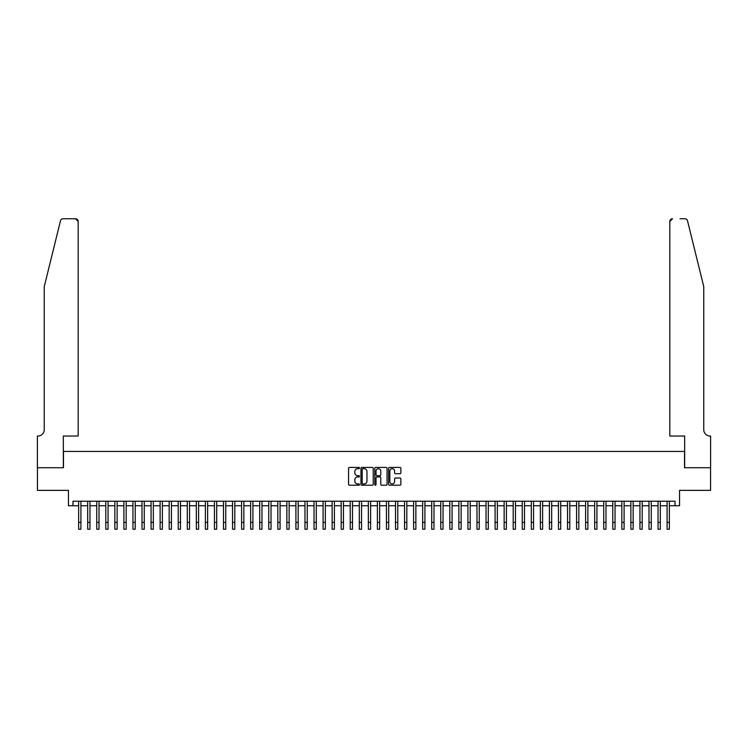 <?xml version="1.0" encoding="UTF-8"?>
<svg xmlns="http://www.w3.org/2000/svg" width="748" height="748" viewBox="0 0 748 748"><rect width="100%" height="100%" fill="white"/><g stroke="black" fill="none" stroke-linecap="round" stroke-linejoin="round"><path stroke-width="1.12" d="M359.517 468.061A0.626 0.626 0 0 0 358.89 467.435L349.447 467.435A0.888 0.888 0 0 0 348.559 468.323L348.559 484.321A0.888 0.888 0 0 0 349.447 485.209L358.89 485.209A0.626 0.626 0 0 0 359.517 484.592A0.626 0.626 0 0 0 358.89 483.965L357.675 483.965A2.842 2.842 0 0 1 354.823 481.123L354.823 479.786A2.842 2.842 0 0 1 357.675 476.944L358.89 476.944A0.626 0.626 0 0 0 359.517 476.326A0.626 0.626 0 0 0 358.89 475.7L357.675 475.7A2.842 2.842 0 0 1 354.823 472.858L354.823 471.53A2.842 2.842 0 0 1 357.675 468.678L358.89 468.678A0.626 0.626 0 0 0 359.517 468.061M399.974 473.699A0.888 0.888 0 0 0 400.863 472.811L400.863 468.323A0.888 0.888 0 0 0 399.974 467.435L389.484 467.435A0.888 0.888 0 0 0 388.595 468.323L388.595 484.321A0.888 0.888 0 0 0 389.484 485.209L399.974 485.209A0.888 0.888 0 0 0 400.863 484.321L400.863 478.898A0.888 0.888 0 0 0 399.974 478.009L395.486 478.009A0.888 0.888 0 0 0 394.598 478.898L394.598 481.59A2.375 2.375 0 0 1 392.214 483.965A2.375 2.375 0 0 1 389.839 481.59L389.839 471.062A2.375 2.375 0 0 1 392.214 468.678A2.375 2.375 0 0 1 394.598 471.062L394.598 472.811A0.888 0.888 0 0 0 395.486 473.699L399.974 473.699M72.977 505.751L72.977 501.225L675.023 501.225L675.023 505.751L679.549 505.751L679.549 490.361L710.553 490.361L710.553 467.724L684.523 467.724L684.523 451.427L63.477 451.427L63.477 467.724L37.447 467.724L37.447 490.361L68.451 490.361L68.451 505.751L78.633 505.751M373.224 468.323A0.888 0.888 0 0 0 372.336 467.435L361.845 467.435A0.888 0.888 0 0 0 360.957 468.323L360.957 484.321A0.888 0.888 0 0 0 361.845 485.209L372.336 485.209A0.888 0.888 0 0 0 373.224 484.321L373.224 468.323M375.664 467.435L386.155 467.435A0.888 0.888 0 0 1 387.043 468.323L387.043 484.321A0.888 0.888 0 0 1 386.155 485.209L381.667 485.209A0.888 0.888 0 0 1 380.779 484.321L380.779 477.832A0.888 0.888 0 0 0 379.891 476.944L376.908 476.944A0.888 0.888 0 0 0 376.02 477.832L376.02 484.592A0.626 0.626 0 0 1 375.403 485.209A0.626 0.626 0 0 1 374.776 484.592L374.776 468.323A0.888 0.888 0 0 1 375.664 467.435M80.906 505.751L87.694 505.751M89.956 505.751L96.744 505.751M99.007 505.751L105.795 505.751M108.058 505.751L114.846 505.751M117.118 505.751L123.906 505.751M126.169 505.751L132.957 505.751M135.22 505.751L142.008 505.751M144.271 505.751L151.068 505.751M153.331 505.751L160.119 505.751M162.381 505.751L169.17 505.751M171.432 505.751L178.22 505.751M180.483 505.751L187.281 505.751M189.543 505.751L196.331 505.751M198.594 505.751L205.382 505.751M207.645 505.751L214.433 505.751M216.696 505.751L223.493 505.751M225.756 505.751L232.544 505.751M234.807 505.751L241.595 505.751M243.857 505.751L250.645 505.751M252.908 505.751L259.706 505.751M261.968 505.751L268.756 505.751M271.019 505.751L277.807 505.751M280.07 505.751L286.858 505.751M289.13 505.751L295.918 505.751M298.181 505.751L304.969 505.751M307.232 505.751L314.02 505.751M316.282 505.751L323.08 505.751M325.343 505.751L332.131 505.751M334.393 505.751L341.181 505.751M343.444 505.751L350.232 505.751M352.495 505.751L359.292 505.751M361.555 505.751L368.343 505.751M370.606 505.751L377.394 505.751M379.657 505.751L386.445 505.751M388.708 505.751L395.505 505.751M397.768 505.751L404.556 505.751M406.819 505.751L413.607 505.751M415.869 505.751L422.657 505.751M424.92 505.751L431.718 505.751M433.98 505.751L440.768 505.751M443.031 505.751L449.819 505.751M452.082 505.751L458.87 505.751M461.142 505.751L467.93 505.751M470.193 505.751L476.981 505.751M479.244 505.751L486.032 505.751M488.294 505.751L495.092 505.751M497.355 505.751L504.143 505.751M506.405 505.751L513.193 505.751M515.456 505.751L522.244 505.751M524.507 505.751L531.304 505.751M533.567 505.751L540.355 505.751M542.618 505.751L549.406 505.751M551.669 505.751L558.457 505.751M560.72 505.751L567.517 505.751M569.78 505.751L576.568 505.751M578.83 505.751L585.619 505.751M587.881 505.751L594.669 505.751M596.932 505.751L603.73 505.751M605.992 505.751L612.78 505.751M615.043 505.751L621.831 505.751M624.094 505.751L630.882 505.751M633.154 505.751L639.942 505.751M642.205 505.751L648.993 505.751M651.256 505.751L658.044 505.751M660.306 505.751L667.094 505.751M669.366 505.751L675.023 505.751M362.827 468.678A0.626 0.626 0 0 0 362.2 469.305L362.2 483.348A0.626 0.626 0 0 0 362.827 483.965L364.117 483.965A2.842 2.842 0 0 0 366.959 481.123L366.959 471.53A2.842 2.842 0 0 0 364.117 468.678L362.827 468.678M380.779 471.1A2.375 2.375 0 0 0 378.394 468.725A2.375 2.375 0 0 0 376.02 471.1L376.02 474.812A0.888 0.888 0 0 0 376.908 475.7L379.891 475.7A0.888 0.888 0 0 0 380.779 474.812L380.779 471.1M78.633 522.45L80.906 522.45L80.906 529.238L78.633 529.238L78.633 501.225M80.906 522.45L80.906 501.225M60.476 220.828C61.168 219.332 61.168 219.332 60.476 220.828L44.235 286.662L44.235 429.698A6.339 6.339 0 0 1 37.896 436.037L37.4 436.037L37.4 467.724L63.337 467.724L63.337 436.037L78.185 436.037L78.185 221.473A2.712 2.712 0 0 0 75.473 218.762L63.113 218.762A2.712 2.712 0 0 0 60.476 220.828M67.956 218.762L75.473 218.762L78.185 221.473L78.185 436.037M44.235 429.698A6.339 6.339 0 0 1 37.896 436.037M698.782 266.475L687.524 220.828L703.765 286.662L703.765 429.698A6.339 6.339 0 0 0 710.104 436.037L710.6 436.037L710.6 467.724L684.663 467.724L684.663 436.037L669.815 436.037L669.815 221.473L669.815 436.037M680.044 218.762L684.888 218.762A2.712 2.712 0 0 1 687.524 220.828M672.527 218.762A2.712 2.712 0 0 0 669.815 221.473L672.527 218.762M703.765 429.698A6.339 6.339 0 0 0 710.104 436.037M87.694 529.238L89.956 529.238L87.694 529.238L87.694 501.225M89.956 529.238L89.956 501.225M96.744 529.238L99.007 529.238L96.744 529.238L96.744 501.225M99.007 529.238L99.007 501.225M105.795 529.238L108.058 529.238L105.795 529.238L105.795 501.225M108.058 529.238L108.058 501.225M114.846 529.238L117.118 529.238L114.846 529.238L114.846 501.225M117.118 529.238L117.118 501.225M123.906 529.238L126.169 529.238L123.906 529.238L123.906 501.225M126.169 529.238L126.169 501.225M132.957 529.238L135.22 529.238L132.957 529.238L132.957 501.225M135.22 529.238L135.22 501.225M142.008 529.238L144.271 529.238L142.008 529.238L142.008 501.225M144.271 529.238L144.271 501.225M151.068 529.238L153.331 529.238L151.068 529.238L151.068 501.225M153.331 529.238L153.331 501.225M160.119 529.238L162.381 529.238L160.119 529.238L160.119 501.225M162.381 529.238L162.381 501.225M169.17 529.238L171.432 529.238L169.17 529.238L169.17 501.225M171.432 529.238L171.432 501.225M178.22 529.238L180.483 529.238L178.22 529.238L178.22 501.225M180.483 529.238L180.483 501.225M187.281 529.238L189.543 529.238L187.281 529.238L187.281 501.225M189.543 529.238L189.543 501.225M196.331 529.238L198.594 529.238L196.331 529.238L196.331 501.225M198.594 529.238L198.594 501.225M205.382 529.238L207.645 529.238L205.382 529.238L205.382 501.225M207.645 529.238L207.645 501.225M214.433 529.238L216.696 529.238L214.433 529.238L214.433 501.225M216.696 529.238L216.696 501.225M223.493 529.238L225.756 529.238L223.493 529.238L223.493 501.225M225.756 529.238L225.756 501.225M232.544 529.238L234.807 529.238L232.544 529.238L232.544 501.225M234.807 529.238L234.807 501.225M241.595 529.238L243.857 529.238L241.595 529.238L241.595 501.225M243.857 529.238L243.857 501.225M250.645 529.238L252.908 529.238L250.645 529.238L250.645 501.225M252.908 529.238L252.908 501.225M259.706 529.238L261.968 529.238L259.706 529.238L259.706 501.225M261.968 529.238L261.968 501.225M268.756 529.238L271.019 529.238L268.756 529.238L268.756 501.225M271.019 529.238L271.019 501.225M277.807 529.238L280.07 529.238L277.807 529.238L277.807 501.225M280.07 529.238L280.07 501.225M286.858 529.238L289.13 529.238L286.858 529.238L286.858 501.225M289.13 529.238L289.13 501.225M295.918 529.238L298.181 529.238L295.918 529.238L295.918 501.225M298.181 529.238L298.181 501.225M304.969 529.238L307.232 529.238L304.969 529.238L304.969 501.225M307.232 529.238L307.232 501.225M314.02 529.238L316.282 529.238L314.02 529.238L314.02 501.225M316.282 529.238L316.282 501.225M323.08 529.238L325.343 529.238L323.08 529.238L323.08 501.225M325.343 529.238L325.343 501.225M332.131 529.238L334.393 529.238L332.131 529.238L332.131 501.225M334.393 529.238L334.393 501.225M341.181 529.238L343.444 529.238L341.181 529.238L341.181 501.225M343.444 529.238L343.444 501.225M350.232 529.238L352.495 529.238L350.232 529.238L350.232 501.225M352.495 529.238L352.495 501.225M359.292 529.238L361.555 529.238L359.292 529.238L359.292 501.225M361.555 529.238L361.555 501.225M368.343 529.238L370.606 529.238L368.343 529.238L368.343 501.225M370.606 529.238L370.606 501.225M377.394 529.238L379.657 529.238L377.394 529.238L377.394 501.225M379.657 529.238L379.657 501.225M386.445 529.238L388.708 529.238L386.445 529.238L386.445 501.225M388.708 529.238L388.708 501.225M395.505 529.238L397.768 529.238L395.505 529.238L395.505 501.225M397.768 529.238L397.768 501.225M404.556 529.238L406.819 529.238L404.556 529.238L404.556 501.225M406.819 529.238L406.819 501.225M413.607 529.238L415.869 529.238L413.607 529.238L413.607 501.225M415.869 529.238L415.869 501.225M422.657 529.238L424.92 529.238L422.657 529.238L422.657 501.225M424.92 529.238L424.92 501.225M431.718 529.238L433.98 529.238L431.718 529.238L431.718 501.225M433.98 529.238L433.98 501.225M440.768 529.238L443.031 529.238L440.768 529.238L440.768 501.225M443.031 529.238L443.031 501.225M449.819 529.238L452.082 529.238L449.819 529.238L449.819 501.225M452.082 529.238L452.082 501.225M458.87 529.238L461.142 529.238L458.87 529.238L458.87 501.225M461.142 529.238L461.142 501.225M467.93 529.238L470.193 529.238L467.93 529.238L467.93 501.225M470.193 529.238L470.193 501.225M476.981 529.238L479.244 529.238L476.981 529.238L476.981 501.225M479.244 529.238L479.244 501.225M486.032 529.238L488.294 529.238L486.032 529.238L486.032 501.225M488.294 529.238L488.294 501.225M495.092 529.238L497.355 529.238L495.092 529.238L495.092 501.225M497.355 529.238L497.355 501.225M504.143 529.238L506.405 529.238L504.143 529.238L504.143 501.225M506.405 529.238L506.405 501.225M513.193 529.238L515.456 529.238L513.193 529.238L513.193 501.225M515.456 529.238L515.456 501.225M522.244 529.238L524.507 529.238L522.244 529.238L522.244 501.225M524.507 529.238L524.507 501.225M531.304 529.238L533.567 529.238L531.304 529.238L531.304 501.225M533.567 529.238L533.567 501.225M540.355 529.238L542.618 529.238L540.355 529.238L540.355 501.225M542.618 529.238L542.618 501.225M549.406 529.238L551.669 529.238L549.406 529.238L549.406 501.225M551.669 529.238L551.669 501.225M558.457 529.238L560.72 529.238L558.457 529.238L558.457 501.225M560.72 529.238L560.72 501.225M567.517 529.238L569.78 529.238L567.517 529.238L567.517 501.225M569.78 529.238L569.78 501.225M576.568 529.238L578.83 529.238L576.568 529.238L576.568 501.225M578.83 529.238L578.83 501.225M585.619 529.238L587.881 529.238L585.619 529.238L585.619 501.225M587.881 529.238L587.881 501.225M594.669 529.238L596.932 529.238L594.669 529.238L594.669 501.225M596.932 529.238L596.932 501.225M603.73 529.238L605.992 529.238L603.73 529.238L603.73 501.225M605.992 529.238L605.992 501.225M612.78 529.238L615.043 529.238L612.78 529.238L612.78 501.225M615.043 529.238L615.043 501.225M621.831 529.238L624.094 529.238L621.831 529.238L621.831 501.225M624.094 529.238L624.094 501.225M630.882 529.238L633.154 529.238L630.882 529.238L630.882 501.225M633.154 529.238L633.154 501.225M639.942 529.238L642.205 529.238L639.942 529.238L639.942 501.225M642.205 529.238L642.205 501.225M648.993 529.238L651.256 529.238L648.993 529.238L648.993 501.225M651.256 529.238L651.256 501.225M658.044 529.238L660.306 529.238L658.044 529.238L658.044 501.225M660.306 529.238L660.306 501.225M667.094 529.238L669.366 529.238L667.094 529.238L667.094 501.225M669.366 529.238L669.366 501.225M87.694 522.45L89.956 522.45M96.744 522.45L99.007 522.45M105.795 522.45L108.058 522.45M114.846 522.45L117.118 522.45M123.906 522.45L126.169 522.45M132.957 522.45L135.22 522.45M142.008 522.45L144.271 522.45M151.068 522.45L153.331 522.45M160.119 522.45L162.381 522.45M169.17 522.45L171.432 522.45M178.22 522.45L180.483 522.45M187.281 522.45L189.543 522.45M196.331 522.45L198.594 522.45M205.382 522.45L207.645 522.45M214.433 522.45L216.696 522.45M223.493 522.45L225.756 522.45M232.544 522.45L234.807 522.45M241.595 522.45L243.857 522.45M250.645 522.45L252.908 522.45M259.706 522.45L261.968 522.45M268.756 522.45L271.019 522.45M277.807 522.45L280.07 522.45M286.858 522.45L289.13 522.45M295.918 522.45L298.181 522.45M304.969 522.45L307.232 522.45M314.02 522.45L316.282 522.45M323.08 522.45L325.343 522.45M332.131 522.45L334.393 522.45M341.181 522.45L343.444 522.45M350.232 522.45L352.495 522.45M359.292 522.45L361.555 522.45M368.343 522.45L370.606 522.45M377.394 522.45L379.657 522.45M386.445 522.45L388.708 522.45M395.505 522.45L397.768 522.45M404.556 522.45L406.819 522.45M413.607 522.45L415.869 522.45M422.657 522.45L424.92 522.45M431.718 522.45L433.98 522.45M440.768 522.45L443.031 522.45M449.819 522.45L452.082 522.45M458.87 522.45L461.142 522.45M467.93 522.45L470.193 522.45M476.981 522.45L479.244 522.45M486.032 522.45L488.294 522.45M495.092 522.45L497.355 522.45M504.143 522.45L506.405 522.45M513.193 522.45L515.456 522.45M522.244 522.45L524.507 522.45M531.304 522.45L533.567 522.45M540.355 522.45L542.618 522.45M549.406 522.45L551.669 522.45M558.457 522.45L560.72 522.45M567.517 522.45L569.78 522.45M576.568 522.45L578.83 522.45M585.619 522.45L587.881 522.45M594.669 522.45L596.932 522.45M603.73 522.45L605.992 522.45M612.78 522.45L615.043 522.45M621.831 522.45L624.094 522.45M630.882 522.45L633.154 522.45M639.942 522.45L642.205 522.45M648.993 522.45L651.256 522.45M658.044 522.45L660.306 522.45M667.094 522.45L669.366 522.45"/></g></svg>

